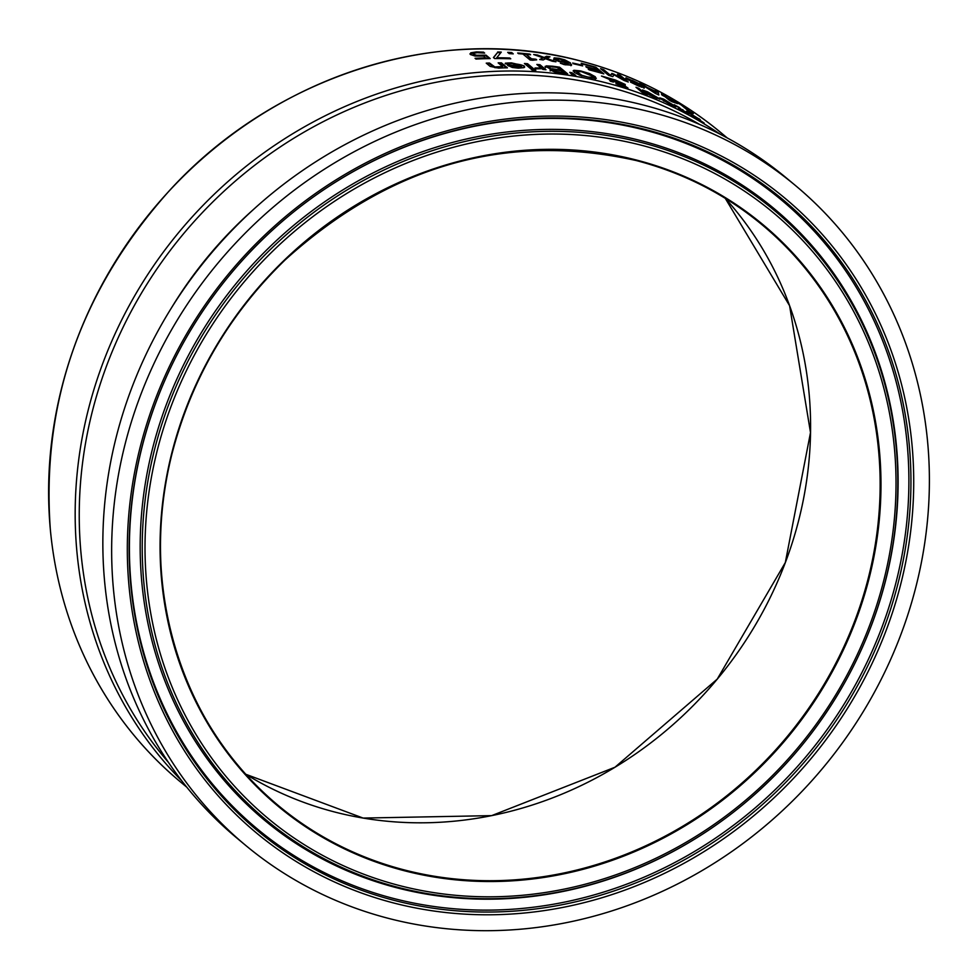 <?xml version="1.0" encoding="UTF-8"?>
<svg xmlns="http://www.w3.org/2000/svg" width="978" height="978" viewBox="0 0 978 978"><rect width="100%" height="100%" fill="white"/><g stroke="black" fill="none" stroke-linecap="round" stroke-linejoin="round"><path stroke-width="1.47" d="M475.773 58.876A421.726 386.909 -50.2 0 1 485.711 58.509L483.78 56.101L474.99 56.015L470.394 54.536L470.76 52.824L476.335 51.92L483.523 52.152L484.66 53.105A422.374 387.508 129.8 0 0 484.403 53.105L477.191 52.702L473.951 53.228L473.927 54.377L476.555 55.269L476.347 55.905L485.846 55.795L489.22 58.607M473.743 53.876L473.719 55.012L476.347 55.905M469.917 53.888L476.127 52.567L483.572 52.995M476.555 55.269L486.054 55.159L485.846 55.795M486.054 55.159L490.174 58.594A422.374 387.508 129.8 0 0 475.993 59.071L475.051 58.289A422.374 387.508 -50.2 0 1 485.919 57.873M473.951 53.228L473.719 55.012M483.523 52.152L483.315 52.788M470.394 54.536L470.552 53.46M683.377 111.089L679.038 107.323L674.331 104.793A422.374 387.508 129.8 0 0 674.172 104.707L686.189 112.372A422.374 387.508 -50.2 0 1 688.035 113.387L688.867 114.084A422.374 387.508 129.8 0 0 687.021 113.057L688.744 114.499A422.374 387.508 129.8 0 0 686.006 113.008L684.282 111.578A422.374 387.508 129.8 0 0 679.209 108.9L678.377 108.203A422.374 387.508 -50.2 0 1 683.451 110.881L684.258 111.565M686.189 112.372L685.981 112.996M698.964 118.68L700.297 119.793A422.374 387.508 129.8 0 0 700.089 119.671L689.013 113.118L704.172 123.057L691.104 115.428A422.374 387.508 -50.2 0 1 691.324 115.551L701.336 121.333L686.458 111.26L698.903 118.864M688.561 113.485L688.769 112.849L688.903 113.472M687.289 112.384L688.683 113.13M701.348 122.201L701.336 121.333M625.186 87.445L623.83 85.709L618.988 84.132L626.812 87.335L623.854 87.005L616.323 83.827L616.14 83.191L618.817 83.533L611.397 80.257L611.996 81.687M615.944 83.815L618.817 83.533M621.495 83.057L625.076 85.807M609.037 79.389L611.959 79.805M621.177 84.768L622.228 84.829L622.032 84.194M618.768 83.68L619.759 84.132M618.988 84.132L619.074 85.282M611.69 79.841L622.436 84.218L615.627 80.563L611.531 80.318M622.228 84.829L622.24 83.57M611.397 80.257L613.402 82.103A422.374 387.508 129.8 0 0 610.333 81.211L609.074 79.267L601.482 76.052A422.374 387.508 -50.2 0 1 605.504 77.164L615.602 80.098L625.174 84.426L625.272 85.184L623.243 84.952L627.949 87.996M624.966 85.037L625.174 84.426L625.272 85.184M609.856 79.047L609.649 79.658M673.353 105.257L675.272 106.712M675.065 106.541L675.272 105.917L670.847 104.78L660.92 98.925A422.374 387.508 -50.2 0 1 672.399 104.426L659.967 97.947A422.374 387.508 129.8 0 0 659.795 97.873L663.866 99.206L676.067 106.798M663.549 100.856A421.726 386.909 -50.2 0 1 664.294 101.211M673.17 105.074L673.17 105.074A422.374 387.508 129.8 0 0 664.429 100.832L672.901 105.746M550.149 70.954L552.057 69.279L545.052 66.406M557.338 67.519A421.726 386.909 -50.2 0 1 559.428 67.837L566.482 73.692M545.259 67.726L546.005 66.504L552.423 66.834A421.726 386.909 -50.2 0 1 552.888 66.895M551.861 69.34L556.372 70.061L556.568 69.438A422.374 387.508 -50.2 0 1 560.26 69.951L557.301 67.494A422.374 387.508 129.8 0 0 554.66 67.127L549.44 66.687L548.829 67.445L551.898 69.255M549.233 67.311L548.621 68.069L550.369 68.949M553.768 70.538L553.414 71.223L556.384 72.262M555.712 71.455L560.37 72.201A422.374 387.508 -50.2 0 1 563.475 72.641L561.14 70.685A422.374 387.508 129.8 0 0 557.46 70.184L553.964 69.915L553.621 70.612L555.712 71.455L555.504 72.079M553.964 69.915L553.414 71.223M549.44 66.687L548.621 68.069M552.069 68.717L556.568 69.438M545.455 67.103L546.213 65.881L552.631 66.211A422.374 387.508 -50.2 0 1 559.636 67.213L567.631 73.876A422.374 387.508 129.8 0 0 561.164 72.947L554.392 71.859L550.064 69.817M550.357 70.343L552.093 69.316M559.636 67.213L559.428 67.837M546.213 65.881L546.005 66.504M656.348 96.932L659.502 99.194M659.099 98.827L659.294 98.203L654.747 97.47L649.184 94.89L644.698 91.956A422.374 387.508 -50.2 0 1 656.372 96.871L643.756 90.966A422.374 387.508 129.8 0 0 643.585 90.893L642.485 89.976L647.754 91.932L660.077 99.133M646.715 93.472A421.726 386.909 -50.2 0 1 648.145 94.059M657.143 97.519L657.143 97.519A422.374 387.508 129.8 0 0 648.255 93.729L656.825 98.326M525.235 64.206A421.726 386.909 -50.2 0 1 527.374 64.34L532.545 68.643M533.572 68.704A422.374 387.508 129.8 0 0 530.406 68.509L524.416 63.509A422.374 387.508 -50.2 0 1 527.582 63.717L533.572 68.704M527.582 63.717L527.374 64.34M638.854 88.375L647.204 95.331A422.374 387.508 129.8 0 0 644.331 94.218L635.981 87.274A422.374 387.508 -50.2 0 1 638.854 88.375L645.443 94.646M637.534 88.558A421.726 386.909 -50.2 0 1 638.646 88.998M505.174 63.802L511.176 63.484C519.232 64.169 523.438 65.147 523.817 66.431L524.501 67.299M508.34 65.905A421.726 386.909 -50.2 0 1 511.457 65.954M511.47 65.942L517.827 67.445L521.14 67.176L521.494 66.235A422.374 387.508 129.8 0 0 511.47 65.942L511.262 66.577L513.56 67.604L517.619 68.069L520.932 67.8L521.298 66.859M520.932 67.8L521.494 66.235M513.756 66.969L513.56 67.604M520.724 65.599L512.313 63.594L506.665 64.083A422.374 387.508 129.8 0 0 506.482 64.083L505.381 63.167L511.384 62.861L524.025 65.807L524.721 66.944L523.915 67.641L518.474 68.13L512.289 67.458L507.558 65.269A422.374 387.508 -50.2 0 1 520.724 65.599L520.528 66.198M580.174 75.404L574.196 72.311L574.013 70.282L580.651 70.929L589.428 73.533L595.333 76.773L595.578 78.668L580.174 75.404M573.206 71.125L579.147 71.284M573.206 70.771L574.013 70.282L573.805 70.893M588.157 73.741L595.137 77.384L595.37 79.279M596.348 78.228L595.578 78.668M592.313 78.167L592.045 75.991L581.555 71.687L576.641 71.638L581.922 75.318L588.047 77.091L592.937 77.274L592.313 78.167L590.565 78.179M576.641 71.638L577.338 73.546L581.861 75.991M498.914 63.484A421.726 386.909 -50.2 0 1 501.188 63.472L506.433 67.837M486.958 63.741A421.726 386.909 -50.2 0 1 489.293 63.668L494.685 67.604L498.169 67.91L502.643 66.59L498.157 62.861A422.374 387.508 -50.2 0 1 501.396 62.849L501.188 63.472M501.396 62.849L507.399 67.837A422.374 387.508 129.8 0 0 504.159 67.849L498.474 68.081L490.137 66.382L486.237 63.142A422.374 387.508 -50.2 0 1 489.513 63.032L494.892 66.969L502.643 66.59M489.513 63.032L489.293 63.668M575.773 75.44A422.374 387.508 129.8 0 0 572.154 74.829L569.758 72.36A422.374 387.508 -50.2 0 1 571.959 72.727L575.773 75.44M571.959 72.727L574.367 75.196M570.504 73.13A421.726 386.909 -50.2 0 1 571.751 73.338M663.854 95.685A421.726 386.909 -50.2 0 1 664.038 95.783L666.788 98.069A421.726 386.909 -50.2 0 1 667.717 98.57M667.852 98.155L670.981 100.758L675.138 102.152A422.374 387.508 129.8 0 0 667.852 98.155L669.612 100.416M676.556 102.727L677.681 103.668L672.118 101.749A422.374 387.508 129.8 0 0 669.429 100.331L665.04 96.675A422.374 387.508 129.8 0 0 662.436 95.331L661.58 94.609A422.374 387.508 -50.2 0 1 664.184 95.954L661.434 93.668A422.374 387.508 -50.2 0 1 664.245 95.159L666.996 97.445A422.374 387.508 -50.2 0 1 676.556 102.727L676.397 103.191M666.996 97.445L666.788 98.069M664.245 95.159L664.038 95.783M535.174 67.995L541.103 67.983L536.849 64.45A422.374 387.508 -50.2 0 1 539.978 64.744L545.981 69.744A422.374 387.508 129.8 0 0 542.839 69.438L541.946 68.692L536.054 68.851L535.003 67.983A422.374 387.508 -50.2 0 1 535.174 67.995L535.137 68.093M534.966 68.619L541.103 67.983M537.704 65.171A421.726 386.909 -50.2 0 1 539.77 65.367L544.905 69.634M539.978 64.744L539.77 65.367M655.431 91.675L655.272 90.526A422.374 387.508 -50.2 0 1 658.231 92.018L658.805 95A422.374 387.508 129.8 0 0 655.187 93.289L639.685 83.228A422.374 387.508 -50.2 0 1 642.815 84.621L647.069 87.397A422.374 387.508 -50.2 0 1 655.517 91.406A421.726 386.909 -50.2 0 1 658.023 92.641L658.463 94.829M647.729 88.423A421.726 386.909 -50.2 0 1 648.683 88.864M655.981 93.265L655.615 91.773A422.374 387.508 129.8 0 0 648.781 88.533L655.871 93.607M658.231 92.018L658.023 92.641M534.783 69.548L535.822 70.428A422.374 387.508 129.8 0 0 532.24 70.196L531.188 69.328A422.374 387.508 -50.2 0 1 534.783 69.548L534.795 70.355M532.008 70.013A421.726 386.909 -50.2 0 1 534.575 70.171M625.419 79.035L625.786 78.411L628.377 79.169L636.923 83.961M641.262 86.37L644.16 88.203M628.365 79.181L628.365 80.086M637.045 83.595L644.355 87.58L639.099 86.296L630.578 82.14A422.374 387.508 -50.2 0 1 630.798 82.225L630.773 82.299M630.798 82.225L641.36 86.345L625.627 78.411L625.981 77.8L640.48 84.291A422.374 387.508 129.8 0 0 640.272 84.206L632.301 80.404L628.597 79.487L628.402 80.098M641.372 87.225L641.36 86.345M687.167 108.485L687.974 109.169A422.374 387.508 129.8 0 0 684.123 106.761L689.478 111.223A422.374 387.508 -50.2 0 1 693.341 113.631L690.798 112.433A422.374 387.508 129.8 0 0 688.585 111.089L681.373 105.098A422.374 387.508 129.8 0 0 677.583 102.837L676.764 102.152A422.374 387.508 -50.2 0 1 687.167 108.485L687.118 108.631M593.964 67.348A421.726 386.909 -50.2 0 1 595.639 67.837L602.387 73.448M596.641 69.572L593.683 67.103A422.374 387.508 129.8 0 0 582.093 64.01L581.152 63.215A422.374 387.508 -50.2 0 1 595.834 67.213L603.829 73.876A422.374 387.508 129.8 0 0 589.147 69.878L588.206 69.083A422.374 387.508 -50.2 0 1 599.783 72.189L597.595 70.367A422.374 387.508 129.8 0 0 586.8 67.458L585.846 66.675A422.374 387.508 -50.2 0 1 596.641 69.572L596.494 70.049M595.834 67.213L595.639 67.837M603.634 69.609L610.516 75.343L611.849 73.411A422.374 387.508 -50.2 0 1 613.719 74.047L624.319 80.049L617.436 74.316A422.374 387.508 -50.2 0 1 620.26 75.355L628.255 82.005A422.374 387.508 129.8 0 0 624.111 80.489L613.939 74.78L612.827 76.651A422.374 387.508 129.8 0 0 608.548 75.294L600.553 68.643A422.374 387.508 -50.2 0 1 603.634 69.609L610.113 75.783M601.849 69.719A421.726 386.909 -50.2 0 1 603.426 70.22M610.37 75.868L611.653 74.035A421.726 386.909 -50.2 0 1 613.512 74.67L613.891 74.878M611.849 73.411L611.653 74.035M613.719 74.047L613.512 74.67M620.26 75.355L626.568 81.382M618.915 75.538A421.726 386.909 -50.2 0 1 620.064 75.966M565.626 64.866L568.352 64.536L568.12 63.057L558.524 61.321L553.854 59.181L554.123 57.885L558.768 58.228L564.795 59.866L564.599 60.477L570.186 63.484L570.907 65.722M563.915 60.233L564.599 60.477M553.658 59.792L553.927 58.509L558.572 58.851M556.91 60.318L556.604 58.973L556.91 60.318L559.942 61.761L560.137 61.149L567.35 62.409L559.624 58.961L557.105 59.695L560.137 61.149M567.35 62.409L567.154 63.02M564.795 59.866L570.394 62.861L571.115 65.11L564.245 64.634L560.37 63.203A422.374 387.508 -50.2 0 1 560.504 63.228L560.48 63.301M560.504 63.228L563.756 63.937L568.12 63.057M571.445 65.294L571.653 64.682L571.115 65.11M553.854 59.181L553.927 58.509M581.678 65.11L582.644 65.917A422.374 387.508 129.8 0 0 573.646 63.851L572.68 63.044A422.374 387.508 -50.2 0 1 581.678 65.11L581.494 65.648M540.516 59.621L543.071 57.861L533.682 54.536A422.374 387.508 -50.2 0 1 537.484 55L544.208 57.47L546.519 56.272A422.374 387.508 -50.2 0 1 550.003 56.81L546.653 58.313L555.944 61.797A422.374 387.508 129.8 0 0 552.179 61.211L545.516 58.704L543.206 59.964A422.374 387.508 129.8 0 0 539.685 59.524L543.071 57.861M546.653 58.313L546.445 58.937L552.814 61.308M536.494 55.514A421.726 386.909 -50.2 0 1 537.289 55.624L544 58.093L546.311 56.883A421.726 386.909 -50.2 0 1 548.927 57.286M546.519 56.272L546.311 56.883M544.208 57.47L544 58.093M537.484 55L537.289 55.624M522.961 54.059A421.726 386.909 -50.2 0 1 526.103 54.352L531.47 58.778A422.374 387.508 -50.2 0 1 535.968 59.23L536.69 59.841L532.692 60.257A422.374 387.508 129.8 0 0 530.125 60.025L522.912 54.022A422.374 387.508 129.8 0 0 518.499 53.668L517.68 52.983A422.374 387.508 -50.2 0 1 529.795 54.096L529.599 54.67M529.795 54.096L530.602 54.78A422.374 387.508 129.8 0 0 526.115 54.316L531.274 59.401A421.726 386.909 -50.2 0 1 533.682 59.634M531.47 58.778L531.274 59.401M508.511 53.044A421.726 386.909 -50.2 0 1 511.518 53.203L512.227 53.802M513.254 53.863A422.374 387.508 129.8 0 0 509.22 53.631L507.692 52.36A422.374 387.508 -50.2 0 1 511.726 52.58L513.254 53.863M511.726 52.58L511.518 53.203M497.668 51.993A422.374 387.508 -50.2 0 1 501.286 52.103L496.726 57.763A422.374 387.508 -50.2 0 1 509.831 58.02L510.773 58.802A422.374 387.508 129.8 0 0 494.636 58.546L493.438 57.543L497.46 52.629A421.726 386.909 -50.2 0 1 500.773 52.714M493.609 57.69L497.46 52.629M496.726 57.763L496.518 58.399A421.726 386.909 -50.2 0 1 509.624 58.656L509.77 58.766M509.831 58.02L509.624 58.656M133.46 415.332A429.44 393.987 -50.2 0 1 795.261 185.368A429.44 393.987 -50.2 0 1 907.584 615.517A429.44 393.987 -50.2 0 1 245.784 845.481A429.44 393.987 -50.2 0 1 133.46 415.332M245.784 845.481L236.982 838.158A429.44 393.987 -50.2 0 1 124.658 408.009A429.44 393.987 -50.2 0 1 786.471 178.045L795.261 185.368M481.152 55.44L480.944 56.076M476.335 51.92L476.127 52.567M682.864 109.597L682.656 110.221M560.37 72.201L560.174 72.812M552.631 66.211L552.423 66.834M517.827 67.445L517.619 68.069M507.949 62.922L507.753 63.558M511.384 62.861L511.176 63.484M524.025 65.807L523.817 66.431M589.428 73.533L589.233 74.157M595.333 76.773L595.137 77.384M581.922 75.318L581.714 75.929M577.533 72.922L577.338 73.546M498.377 67.274L498.169 67.91M494.892 66.969L494.685 67.604M492.924 65.881L492.716 66.516M536.91 68.167L536.702 68.79M570.394 62.861L570.186 63.484M186.822 787.217L180.539 781.984A422.374 387.508 -50.2 0 1 70.061 358.914A422.374 387.508 -50.2 0 1 580.333 60.929A422.374 387.508 -50.2 0 1 720.994 132.727L727.277 137.959M720.26 134.255A422.374 387.508 129.8 0 0 606.886 83.032A422.374 387.508 129.8 0 0 96.614 381.017A422.374 387.508 129.8 0 0 181.908 780.982M162.385 422.533A396.799 364.036 129.8 0 0 295.735 841.948A396.799 364.036 129.8 0 0 741.85 805.481A396.799 364.036 129.8 0 0 845.921 680.456A396.799 364.036 129.8 0 0 877.682 607.497A396.799 364.036 129.8 0 0 641.764 142.605A396.799 364.036 129.8 0 0 162.385 422.533M641.507 145.27A394.391 361.836 -50.2 0 1 875.995 607.35A394.391 361.836 -50.2 0 1 399.537 885.579A394.391 361.836 -50.2 0 1 165.05 423.498A394.391 361.836 -50.2 0 1 641.507 145.27M179.292 427.19A378.584 347.324 129.8 0 0 404.379 870.75A378.584 347.324 129.8 0 0 861.752 603.658A378.584 347.324 129.8 0 0 636.654 160.099A378.584 347.324 129.8 0 0 179.292 427.19M160.392 421.506A398.034 365.173 -50.2 0 1 641.25 140.71A398.034 365.173 -50.2 0 1 877.902 607.057A398.034 365.173 -50.2 0 1 846.043 680.236L845.921 680.456C819.148 728.732 784.454 770.407 741.85 805.481L741.642 805.652A398.034 365.173 -50.2 0 1 294.146 842.229A398.034 365.173 -50.2 0 1 160.392 421.506M148.289 419.171A412.973 378.877 129.8 0 0 393.828 903.024A412.973 378.877 129.8 0 0 892.743 611.678A412.973 378.877 129.8 0 0 647.204 127.825A412.973 378.877 129.8 0 0 148.289 419.171M645.981 129.671A410.577 376.677 -50.2 0 1 890.09 610.712A410.577 376.677 -50.2 0 1 394.085 900.359A410.577 376.677 -50.2 0 1 149.976 419.33A410.577 376.677 -50.2 0 1 182.837 343.828A410.577 376.677 -50.2 0 1 290.527 214.463A410.577 376.677 -50.2 0 1 645.981 129.671M290.429 214.549A409.342 375.54 -50.2 0 1 644.722 130.086A409.342 375.54 -50.2 0 1 888.097 609.685A409.342 375.54 -50.2 0 1 393.572 898.464A409.342 375.54 -50.2 0 1 150.196 418.877A409.342 375.54 -50.2 0 1 182.898 343.718M253.265 209.659A394.599 362.019 129.8 0 0 171.346 308.07M168.558 762.534A419.965 385.295 -50.2 0 1 100.563 383.058A419.965 385.295 -50.2 0 1 607.925 86.773A419.965 385.295 -50.2 0 1 699.686 124.475M636.262 160.551A377.936 346.725 -50.2 0 1 762.106 224.793A377.936 346.725 -50.2 0 1 860.958 603.34A377.936 346.725 -50.2 0 1 278.534 805.725A377.936 346.725 -50.2 0 1 179.683 427.166A377.936 346.725 -50.2 0 1 636.262 160.551M791.398 545.443A377.936 346.725 129.8 0 0 725.26 198.326L789.588 305.711L810.505 432.545L785.31 562.57L717.229 679.123L614.966 767.241L491.665 815.628L363.119 818.073L245.82 774.283A377.936 346.725 129.8 0 0 791.398 545.443M473.328 54.279L473.548 53.643M618.94 84.194L618.732 84.805M622.595 84.108L622.387 84.719M673.426 105.416L673.219 106.052M553.303 70.123L553.096 70.746M548.536 66.993L548.328 67.604M657.399 97.886L657.192 98.509M521.702 66.773L521.494 67.396M182.837 343.828L182.837 343.828C210.539 293.889 246.432 250.771 290.527 214.463L290.527 214.463M278.534 805.725C179.194 724.93 136.822 581.005 173.412 448.523C193.155 375.943 230.417 313.046 285.197 259.855C390.173 164.952 507.203 131.859 636.299 160.563C683.304 172.837 725.236 194.243 762.106 224.793M180.539 781.984C142.287 750.016 111.81 711.495 89.108 666.409C67.873 623.891 54.951 578.304 50.343 529.648C41.174 402.41 81.04 289.207 169.952 190.05C275.075 75.086 440.357 23.069 580.296 60.917C632.864 74.634 679.759 98.57 720.994 132.727"/></g></svg>
